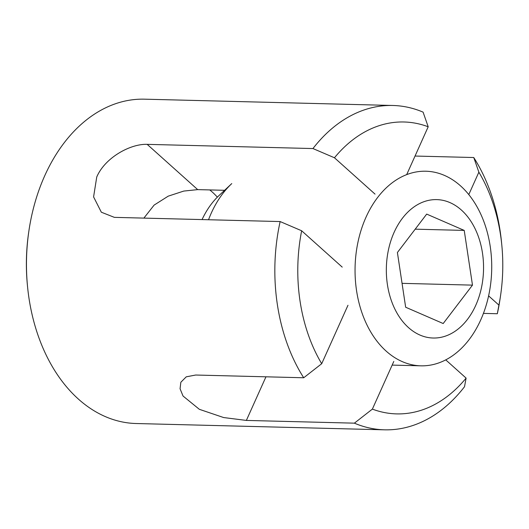 <?xml version="1.0" encoding="UTF-8"?>
<svg xmlns="http://www.w3.org/2000/svg" width="529" height="529" viewBox="0 0 529 529"><rect width="100%" height="100%" fill="white"/><g stroke="black" fill="none" stroke-linecap="round" stroke-linejoin="round"><path stroke-width="0.79" d="M280.145 221.558L114.37 217.359L101.343 212.215L93.587 196.914L96.741 177.017C105.119 157.292 130.941 143.604 147.174 144.357L312.956 148.556A162.224 113.854 -88.5 0 1 392.842 105.476L144.463 99.174A162.224 113.854 91.5 0 0 44.753 175.701A162.224 113.854 91.5 0 0 28.923 230.73A162.224 113.854 91.5 0 0 27.515 286.288A162.224 113.854 91.5 0 0 136.244 423.524L384.623 429.826A162.224 113.854 -88.5 0 1 354.377 423.16L246.362 420.423L223.655 417.553L199.347 409.314L183.034 396.023L180.065 388.755L180.845 382.249L186.254 376.827L195.69 375.028L303.706 377.766A162.224 113.854 -88.5 0 1 280.145 221.558L301.656 230.77L342.223 267.119M392.842 105.476A162.224 113.854 -88.5 0 1 423.088 112.135L428.192 126.775A146.004 102.467 91.5 0 0 334.46 157.768L375.035 194.117M415.04 156.042L473.759 157.53A162.224 113.854 -88.5 0 1 501.571 242.712L501.842 245.502A146.004 102.467 91.5 0 0 478.864 172.17L473.759 157.53M488.611 295.876L498.913 305.107A146.004 102.467 91.5 0 0 500.573 295.499L500.163 298.27A162.224 113.854 -88.5 0 1 497.32 313.737L483.446 313.386M406.695 174.603L428.192 126.775M334.46 157.768L312.956 148.556M301.656 230.77A146.004 102.467 91.5 0 0 321.705 363.714L347.976 305.266M321.705 363.714L303.706 377.766M468.78 194.606L478.864 172.17M500.573 295.499A146.004 102.467 91.5 0 0 501.842 245.502M497.32 313.737L498.913 305.107M354.377 423.16L372.376 409.109A146.004 102.467 91.5 0 0 466.109 378.109L464.508 386.739A162.224 113.854 -88.5 0 1 384.623 429.826M372.376 409.109L393.801 361.439M445.762 359.885L466.109 378.109M27.515 286.288L27.376 284.893A154.118 108.161 -88.5 0 1 28.718 232.119L28.923 230.73M217.346 197.152A82.736 58.064 91.5 0 0 209.749 189.924M224.6 190.301L197.701 189.62L183.761 191.075L168.222 196.153L154.111 205.1L144.159 217.763M449.901 202.574A69.239 48.595 91.5 0 0 388.696 248.723A69.239 48.595 91.5 0 0 419.98 335.062A69.239 48.595 91.5 0 0 481.192 288.913A69.239 48.595 91.5 0 0 449.901 202.574M402.357 361.657A97.336 68.314 -88.5 0 1 356.09 253.391A97.336 68.314 -88.5 0 1 425.858 171.224A97.336 68.314 -88.5 0 1 444.42 175.397A97.336 68.314 -88.5 0 1 490.687 283.663A97.336 68.314 -88.5 0 1 420.925 365.83A97.336 68.314 -88.5 0 1 402.357 361.657M202.065 219.581A82.352 57.793 -88.5 0 1 218.953 195.591L231.768 183.589A97.336 68.314 91.5 0 0 208.532 219.747M443.196 323.536L472.483 285.131L464.224 230.413L426.691 214.1L397.405 252.512L405.657 307.23L443.196 323.536M402.053 283.346L472.483 285.131M415.199 229.169L464.224 230.413M147.174 144.357L197.701 189.62M246.362 420.423L265.961 376.813M420.925 365.83L392.154 365.103"/></g></svg>

